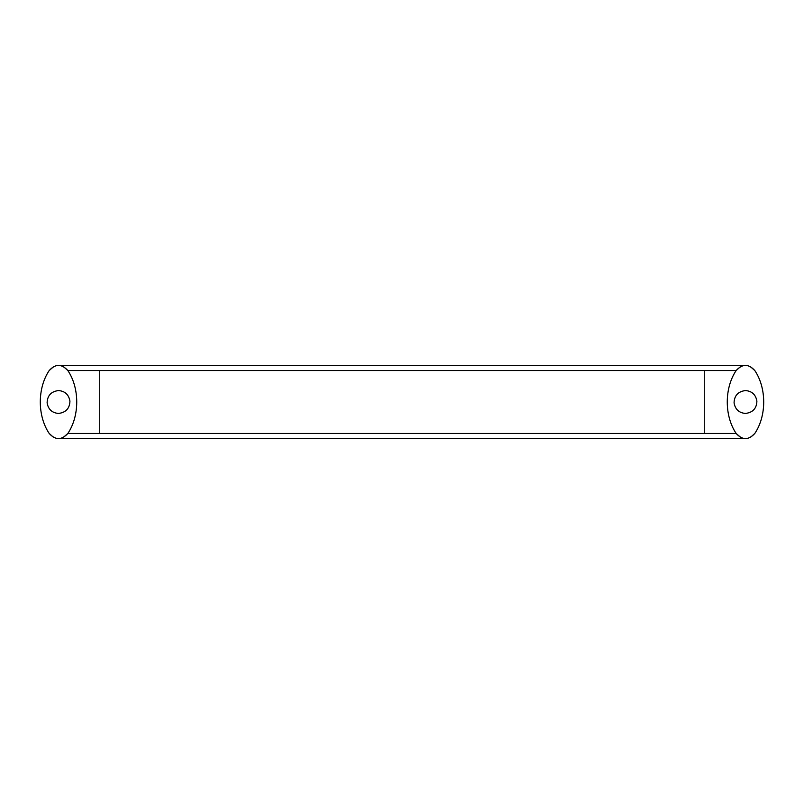 <?xml version="1.0" encoding="UTF-8"?>
<svg xmlns="http://www.w3.org/2000/svg" width="804" height="804" viewBox="0 0 804 804"><rect width="100%" height="100%" fill="white"/><g stroke="black" fill="none" stroke-linecap="round" stroke-linejoin="round"><path stroke-width="1.21" d="M69.938 401.106C69.697 408.402 65.888 412.522 58.521 413.447C52.079 412.904 48.28 409.387 47.104 402.894C47.346 395.598 51.144 391.478 58.521 390.553C64.953 391.096 68.762 394.613 69.938 401.106C68.762 394.613 64.953 391.096 58.521 390.553M58.521 413.447C52.079 412.904 48.28 409.387 47.104 402.894M756.896 401.106C756.654 408.402 752.856 412.522 745.479 413.447C739.047 412.904 735.238 409.387 734.062 402.894C734.303 395.598 738.112 391.478 745.479 390.553C751.921 391.096 755.72 394.613 756.896 401.106C755.72 394.613 751.921 391.096 745.479 390.553M745.479 413.447C739.047 412.904 735.238 409.387 734.062 402.894M63.225 366.423L67.848 370.543C79.696 388.181 79.696 415.819 67.848 433.456L62.993 437.688M53.808 437.577L49.185 433.456C37.336 415.819 37.336 388.181 49.185 370.543C55.406 363.72 61.627 363.72 67.848 370.543C79.696 388.181 79.696 415.819 67.848 433.456C61.627 440.28 55.406 440.28 49.185 433.456C37.336 415.819 37.336 388.181 49.185 370.543L54.049 366.312M740.775 366.423L736.152 370.543C724.303 388.181 724.303 415.819 736.152 433.456L741.007 437.688M750.192 437.577L754.815 433.456C766.664 415.819 766.664 388.181 754.815 370.543L749.951 366.312M736.152 370.543C724.303 388.181 724.303 415.819 736.152 433.456C742.373 440.28 748.594 440.28 754.815 433.456C766.664 415.819 766.664 388.181 754.815 370.543C748.594 363.72 742.373 363.72 736.152 370.543L704.264 370.543L704.264 433.456L67.848 433.456M704.264 370.543C704.264 363.72 704.264 363.72 704.264 370.543L99.736 370.543C99.736 363.72 99.736 363.72 99.736 370.543L99.736 433.456C99.736 440.28 99.736 440.28 99.736 433.456M99.736 370.543L67.848 370.543M704.264 433.456C704.264 440.28 704.264 440.28 704.264 433.456L736.152 433.456M745.479 365.358L58.521 365.358M745.479 438.642L58.521 438.642"/></g></svg>
